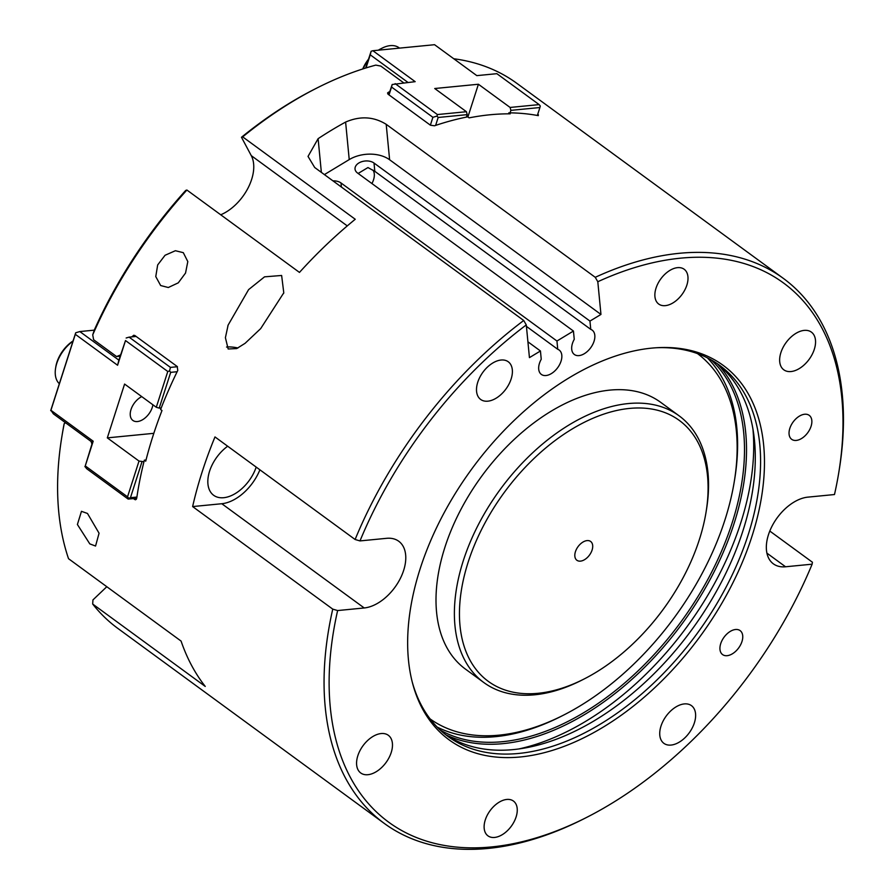 <?xml version="1.0" encoding="UTF-8"?>
<svg xmlns="http://www.w3.org/2000/svg" width="894" height="894" viewBox="0 0 894 894"><rect width="100%" height="100%" fill="white"/><g stroke="black" fill="none" stroke-linecap="round" stroke-linejoin="round"><path stroke-width="1.34" d="M445.916 734.834A231.39 141.185 126.2 0 0 682.535 623.152A231.39 141.185 126.2 0 0 717.435 363.847M711.199 359.88A229.959 140.302 -53.8 0 1 707.165 580.653A229.959 140.302 -53.8 0 1 502.64 741.685A229.959 140.302 -53.8 0 1 440.25 730.074M518.676 748.982A240.732 146.884 126.2 0 0 752.927 428.919M656.542 347.744A229.959 140.302 -53.8 0 1 719.581 365.3A229.959 140.302 -53.8 0 1 727.023 585.335A229.959 140.302 -53.8 0 1 518.721 753.452A229.959 140.302 -53.8 0 1 447.95 736.433A229.959 140.302 -53.8 0 1 412.145 681.653M651.692 348.124A232.027 141.576 126.2 0 0 469.205 472.546A232.027 141.576 126.2 0 0 412.514 683.083A232.027 141.576 126.2 0 0 700.304 636.159A232.027 141.576 126.2 0 0 658.018 347.654A232.027 141.576 126.2 0 0 651.692 348.124M600.958 314.442L389.616 159.758L386.197 124.311L595.248 277.308L597.807 281.733L600.958 314.442L589.951 321.08L590.755 329.372A15.086 9.208 -53.8 0 1 592.174 330.132A15.086 9.208 -53.8 0 1 590.699 347.744A15.086 9.208 -53.8 0 1 574.35 354.482A15.086 9.208 -53.8 0 1 574.25 339.329L573.445 331.048L556.951 341.016L557.744 349.297A15.086 9.208 -53.8 0 1 559.175 350.057A15.086 9.208 -53.8 0 1 557.688 367.669A15.086 9.208 -53.8 0 1 541.351 374.418A15.086 9.208 -53.8 0 1 541.239 359.265L540.445 350.984L529.438 357.622L526.287 324.913L523.728 320.499L314.688 167.491L308.028 156.416L318.108 138.671A337.753 206.078 -53.8 0 1 345.609 122.065L349.23 159.59L324.388 174.598M523.728 320.499A337.753 206.078 126.2 0 0 355.108 539.495L359.991 540.915A334.155 203.888 -53.8 0 1 526.287 324.913M359.991 540.915L386.577 538.322A39.526 24.116 -53.8 0 1 398.735 541.25A39.526 24.116 -53.8 0 1 400.02 579.066A39.526 24.116 -53.8 0 1 364.216 607.965L337.63 610.557L332.747 609.127A337.753 206.078 126.2 0 0 384.286 823.419A337.753 206.078 126.2 0 0 584.575 818.457L586.866 817.295A334.155 203.888 -53.8 0 1 337.63 610.557M769.79 531.047L812.422 562.237L812.132 564.181A334.155 203.888 -53.8 0 1 586.866 817.295M812.132 564.181L785.547 566.774A39.526 24.116 -53.8 0 1 773.377 563.846A39.526 24.116 -53.8 0 1 772.103 526.03A39.526 24.116 -53.8 0 1 807.908 497.131L834.482 494.538A334.155 203.888 -53.8 0 0 838.661 473.261L839.075 470.736A337.753 206.078 126.2 0 0 783.245 278.313A337.753 206.078 126.2 0 0 595.248 277.308M597.807 281.733A334.155 203.888 -53.8 0 1 838.661 473.261M720.72 643.635A14.852 9.063 -53.8 0 1 740.109 630.605A14.852 9.063 -53.8 0 1 741.964 641.557A14.852 9.063 -53.8 0 1 722.564 654.576A14.852 9.063 -53.8 0 1 720.72 643.635M789.827 428.382A14.852 9.063 -53.8 0 1 809.226 415.352A14.852 9.063 -53.8 0 1 811.07 426.304A14.852 9.063 -53.8 0 1 791.682 439.323A14.852 9.063 -53.8 0 1 789.827 428.382M485.274 819.954A21.557 13.153 -53.8 0 1 513.424 801.046A21.557 13.153 -53.8 0 1 516.106 816.937A21.557 13.153 -53.8 0 1 487.956 835.845A21.557 13.153 -53.8 0 1 485.274 819.954M656.017 288.159A21.557 13.153 -53.8 0 1 684.167 269.25A21.557 13.153 -53.8 0 1 686.849 285.141A21.557 13.153 -53.8 0 1 658.699 304.038A21.557 13.153 -53.8 0 1 656.017 288.159M780.898 352.594A23.356 14.248 -53.8 0 1 811.394 332.121A23.356 14.248 -53.8 0 1 809.104 359.388A23.356 14.248 -53.8 0 1 783.803 369.814A23.356 14.248 -53.8 0 1 780.898 352.594M477.754 382.23A23.356 14.248 -53.8 0 1 508.239 361.757A23.356 14.248 -53.8 0 1 505.948 389.013A23.356 14.248 -53.8 0 1 480.659 399.45A23.356 14.248 -53.8 0 1 477.754 382.23M357.823 755.765A23.356 14.248 -53.8 0 1 388.32 735.281A23.356 14.248 -53.8 0 1 386.018 762.548A23.356 14.248 -53.8 0 1 360.729 772.975A23.356 14.248 -53.8 0 1 357.823 755.765M660.979 726.129A23.356 14.248 -53.8 0 1 691.464 705.645A23.356 14.248 -53.8 0 1 689.173 732.912A23.356 14.248 -53.8 0 1 663.884 743.339A23.356 14.248 -53.8 0 1 660.979 726.129M445.346 734.443A229.959 140.302 126.2 0 0 513.435 749.585A229.959 140.302 126.2 0 0 720.519 583.793A229.959 140.302 126.2 0 0 716.899 363.422M256.187 467.093A32.698 19.947 -53.8 0 1 213.655 495.287A32.698 19.947 -53.8 0 1 209.587 471.183A32.698 19.947 -53.8 0 1 227.668 446.218M557.744 349.297L526.432 326.377M332.97 180.879A10.784 7.051 174.5 0 1 341.005 182.968L556.951 341.016M540.445 350.984L527.918 341.81M590.755 329.372L374.809 171.324L367.959 167.558L358.136 173.458M573.445 331.048L357.511 173A10.784 7.051 174.5 0 1 355.03 169.055A10.784 7.051 174.5 0 1 361.779 161.68A10.784 7.051 174.5 0 1 374.016 163.043L589.951 321.08M389.616 159.758A28.742 18.796 -5.5 0 0 349.23 159.59M386.197 124.311C373.67 116.555 360.148 115.807 345.609 122.065M371.926 183.549A15.086 9.208 126.2 0 0 373.524 179.839A15.086 9.208 126.2 0 0 372.954 170.061M183.304 252.667L187.807 261.573L185.539 273.05L178.286 282.839L168.307 287.51L160.663 285.544L155.768 276.581L157.668 264.948L165.055 255.271L175.392 250.722L183.304 252.667M87.478 513.458L99.066 533.215L95.557 546.044L89.802 543.887L77.398 524.499L81.466 511.323L87.478 513.458M316.476 88.238L314.185 89.4A334.155 203.888 126.2 0 0 241.481 137.274L242.676 136.883A337.753 206.078 -53.8 0 1 316.476 88.238A337.753 206.078 -53.8 0 1 375.793 65.117L380.799 66.078L403.63 82.796M242.676 136.883L355.242 219.265A337.753 206.078 126.2 0 0 299.468 272.413L186.902 190.031L185.706 190.422A334.155 203.888 126.2 0 0 94.44 329.718L92.719 334.859A337.753 206.078 -53.8 0 1 186.902 190.031M120.545 354.929L116.6 356.561L93.624 339.742L92.719 334.859M131.798 336.87A337.753 206.078 -53.8 0 1 131.831 336.803L136.067 336.39M136.369 499.277L134.525 499.455L136.715 498.316A337.753 206.078 126.2 0 1 144.347 460.164L145.722 461.17A337.753 206.078 126.2 0 1 161.993 410.525L160.607 409.519A337.753 206.078 126.2 0 1 177.772 370.429L177.213 366.506L134.938 335.574L133.776 335.25L131.831 336.803M133.329 498.584L135.553 499.791M91.054 441.424L91.948 444.005M384.286 823.419L117.807 628.381A337.753 206.078 -53.8 0 1 92.685 604.042L205.251 686.424A337.753 206.078 126.2 0 1 181.091 641.087L68.536 558.705A337.753 206.078 -53.8 0 1 61.977 435.97A337.753 206.078 -53.8 0 1 64.256 423.488L65.631 422.817M332.747 609.127L192.623 506.574A337.753 206.078 -53.8 0 1 214.985 436.931L355.108 539.495M453.772 58.758A337.753 206.078 -53.8 0 1 516.766 83.287L783.245 278.313M537.752 114.242L538.032 115.594M538.289 115.639L538.333 114.667L538.289 115.639A337.753 206.078 126.2 0 0 508.831 112.834L510.217 113.84A337.753 206.078 126.2 0 0 469.104 117.863L467.73 116.846A337.753 206.078 126.2 0 0 434.506 125.786L430.427 125.205L388.164 94.272L387.538 92.998L388.555 92.16A337.753 206.078 -53.8 0 1 389.672 91.78M281.632 275.475L283.778 292.819L260.69 328.601L245.101 343.307L236.698 348.582L228.171 348.984L225.4 337.697L228.126 325.081L248.61 289.611L264.535 276.838L281.632 275.475M92.685 604.042L92.942 599.919L106.811 586.71M64.256 423.488L63.955 424.684A334.155 203.888 126.2 0 0 62.39 433.434L61.977 435.97M508.518 113.84L508.831 112.834M144.347 460.164L146.024 459.997M116.6 356.561L120.131 356.214M237.96 347.978A21.557 8.18 17.8 0 0 226.54 347.051M259.897 469.808A39.526 24.116 -53.8 0 1 221.79 503.724L192.623 506.574M220.729 214.783A39.526 24.116 126.2 0 0 251.27 155.634L241.481 137.274M705.992 512.508L706.405 509.971A165.278 100.843 126.2 0 0 679.082 415.811A165.278 100.843 126.2 0 0 599.494 410.234A165.278 100.843 126.2 0 0 470.501 541.406A165.278 100.843 126.2 0 0 483.855 682.558A165.278 100.843 126.2 0 0 563.432 688.134A165.278 100.843 126.2 0 0 581.86 680.133L584.151 678.971A161.691 98.653 -53.8 0 1 566.125 686.793A161.691 98.653 -53.8 0 1 460.958 593.046A161.691 98.653 -53.8 0 1 604.825 413.766A161.691 98.653 -53.8 0 1 705.992 512.508A161.691 98.653 -53.8 0 1 584.151 678.971M585.034 541.071A11.644 7.107 -53.8 0 1 590.643 541.462A11.644 7.107 -53.8 0 1 591.582 551.419A11.644 7.107 -53.8 0 1 582.497 560.661A11.644 7.107 -53.8 0 1 576.887 560.27A11.644 7.107 -53.8 0 1 575.948 550.313A11.644 7.107 -53.8 0 1 585.034 541.071M483.855 682.558L465.472 669.114A165.278 100.843 -53.8 0 1 452.118 527.963A165.278 100.843 -53.8 0 1 581.122 396.78A165.278 100.843 -53.8 0 1 660.711 402.356L679.082 415.811M437.166 727.068A229.959 140.302 126.2 0 0 535.707 727.37A229.959 140.302 126.2 0 0 561.343 716.239L563.633 715.077A226.361 138.112 -53.8 0 1 538.389 726.04A226.361 138.112 -53.8 0 1 430.126 718.932M697.499 353.599A226.361 138.112 -53.8 0 1 734.209 482.022L734.622 479.497A229.959 140.302 126.2 0 0 707.389 357.857M734.209 482.022A226.361 138.112 -53.8 0 1 563.633 715.077M143.956 461.729L139.017 461.069L107.314 437.87L124.59 384.062L156.294 407.262L159.21 408.122L170.698 372.351L177.146 371.714M159.21 408.122L161.233 407.921M136.894 497.075L130.457 497.701L141.934 461.93M50.924 410.279L53.394 413.866L92.451 442.452L85.265 465.908L93.188 441.211L50.924 410.279L75.308 334.311L117.583 365.244L125.506 340.558L167.781 371.491L156.294 407.262M92.451 442.452L93.188 441.211M139.017 461.069L127.529 496.841L85.265 465.908M84.896 466.523L86.819 468.825L128.166 499.087L128.691 498.226L127.529 496.841M125.506 340.558L118.868 360.148L79.823 331.562L75.699 332.78L75.308 334.311M117.583 365.244L118.868 360.148M167.781 371.491L169.547 370.965L170.441 367.4L129.094 337.139L126.155 337.999M129.094 337.139L136.145 336.446M177.448 366.719L170.441 367.4M169.547 370.965L170.698 372.351M130.457 497.701L128.691 498.226M128.166 499.087L136.726 498.249M50.701 410.648L75.699 332.78M79.823 331.562L94.295 330.143M153.824 433.322L107.314 437.87M141.744 396.612A14.852 9.063 126.2 0 0 131.329 408.625A14.852 9.063 126.2 0 0 132.871 420.437A14.852 9.063 126.2 0 0 152.271 407.418A14.852 9.063 126.2 0 0 152.896 404.77M466.4 117.114L467.204 114.633L466.433 111.716L434.73 88.517L478.402 84.248L510.105 107.448L510.876 110.364L539.909 107.526L537.35 115.46M510.876 110.364L510.072 112.845M435.624 125.406L438.172 117.472L467.204 114.633M388.734 94.697L392.187 84.494L415.174 81.667L372.899 50.723L434.562 44.7L476.826 75.632L496.863 73.677L539.138 104.609L510.105 107.448M466.433 111.716L437.401 114.555L395.137 83.623M392.187 84.494L391.55 87.042L432.897 117.304L437.01 116.086L437.401 114.555M539.138 104.609L540.289 105.995L539.909 107.526M438.172 117.472L437.01 116.086M432.897 117.304L430.372 125.171M372.899 50.723L371.133 51.249L370.239 54.813L407.887 82.371M366.026 67.922L370.239 54.813M371.133 51.249L365.635 68.045M389.024 94.909L391.55 87.042M478.402 84.248L467.897 116.969M72.95 341.005A26.585 16.226 126.2 0 0 55.841 366.674L55.596 368.194A28.742 17.534 -53.8 0 1 72.861 341.296M59.261 383.66A28.742 17.534 -53.8 0 1 55.596 368.194M378.654 50.165A28.742 17.534 -53.8 0 1 382.017 48.187L380.643 48.891A26.585 16.226 126.2 0 0 378.33 50.198M368.462 59.25A26.585 16.226 126.2 0 0 362.74 68.961M363.12 68.838A28.742 17.534 -53.8 0 1 368.104 60.367M382.017 48.187A28.742 17.534 -53.8 0 1 399.059 47.762L399.54 48.12M341.005 182.968L341.407 187.047M374.016 163.043L374.809 171.324M321.359 172.374L318.108 138.671M785.547 566.774L766.918 553.14M387.94 94.093L388.555 92.16M364.216 607.965L221.79 503.724M251.27 155.634L347.274 225.903M283.554 293.5L283.778 292.819M227.791 326.131L228.138 325.081"/></g></svg>
